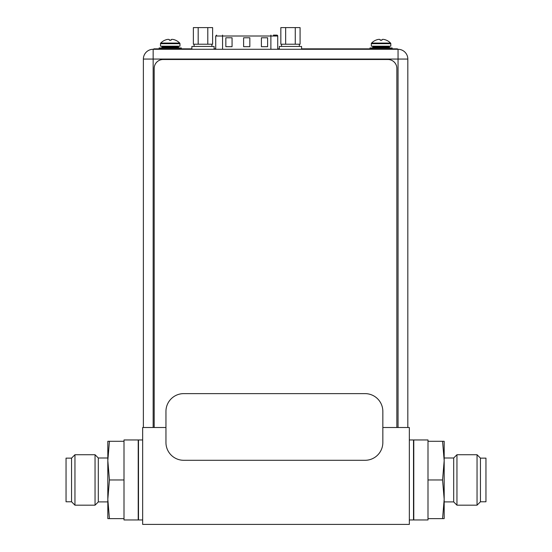 <?xml version="1.0" encoding="UTF-8"?>
<svg xmlns="http://www.w3.org/2000/svg" width="552" height="552" viewBox="0 0 552 552"><rect width="100%" height="100%" fill="white"/><g stroke="black" fill="none" stroke-linecap="round" stroke-linejoin="round"><path stroke-width="0.83" d="M165.952 427.51L142.664 427.51L142.664 524.4L409.336 524.4L409.336 427.51L382.84 427.51M409.336 439.958L413.51 439.958L413.51 519.956L409.336 519.956M142.664 439.958L138.49 439.958L138.49 519.956L142.664 519.956M276.766 35.121L276.842 35.121A0.89 0.89 0 0 1 277.725 36.011L277.725 49.287M273.392 35.121L276.393 35.121M261.393 37.791L267.616 37.791L267.616 46.678L261.393 46.678L261.393 37.791M225.837 37.791L232.061 37.791L232.061 46.678L225.837 46.678L225.837 37.791M243.611 37.791L249.835 37.791L249.835 46.678L243.611 46.678L243.611 37.791M407.824 59.064A9.777 9.777 0 0 0 398.047 49.287L398.047 59.064L407.824 59.064L407.824 427.51M143.375 427.51L143.375 59.064A9.777 9.777 0 0 1 153.152 49.287A9.777 9.777 0 0 0 143.375 59.064L153.152 59.064L153.152 427.51M398.047 427.51L398.047 59.064L153.152 59.064L153.152 49.287L398.047 49.287M214.1 49.287L214.1 46.444L191.882 46.444L191.882 49.287M301.571 49.287L301.571 46.444L279.346 46.444L279.346 49.287M198.182 27.6L193.366 27.6L193.366 44.222L198.182 44.222L198.182 27.6L207.8 27.6L207.8 44.222L198.182 44.222M207.8 44.222L212.617 44.222L212.617 27.6L207.8 27.6M285.646 27.6L280.837 27.6L280.837 44.222L285.646 44.222L285.646 27.6L295.272 27.6L295.272 44.222L285.646 44.222M295.272 44.222L300.081 44.222L300.081 27.6L295.272 27.6M175.633 40.255L175.646 40.227A13.234 13.234 0 0 1 179.704 43.07A0.89 0.89 0 0 1 179.959 43.691L179.959 46.175L160.487 46.175L160.487 43.691A0.89 0.89 0 0 1 160.742 43.07A13.234 13.234 0 0 1 164.8 40.227L164.813 40.255M175.577 40.227A13.207 13.207 0 0 0 173.956 39.634A12.972 11.233 90 0 0 172.127 39.344A12.972 6.486 90 0 0 171.065 39.634L171.065 40.255L169.381 40.255L169.381 39.634A12.972 6.486 -90 0 0 168.319 39.344A12.972 11.233 -90 0 0 166.49 39.634A13.207 13.207 0 0 0 164.869 40.227M161.198 47.955A0.711 0.711 0 0 0 161.909 47.244L161.909 46.886A0.711 0.711 0 0 1 162.619 46.175M179.241 47.955A0.711 0.711 0 0 1 178.531 47.244L178.531 46.886A0.711 0.711 0 0 0 177.82 46.175M181.332 48.845L181.332 47.955L159.114 47.955L159.114 48.845M386.476 40.255L386.49 40.227A13.234 13.234 0 0 1 390.547 43.07A0.89 0.89 0 0 1 390.802 43.691L390.802 46.175L371.33 46.175L371.33 43.691A0.89 0.89 0 0 1 371.586 43.07A13.234 13.234 0 0 1 375.643 40.227L375.657 40.255M386.421 40.227A13.207 13.207 0 0 0 384.799 39.634A12.972 11.233 90 0 0 382.971 39.344A12.972 6.486 90 0 0 381.908 39.634L381.908 40.255L380.224 40.255L380.224 39.634A12.972 6.486 -90 0 0 379.162 39.344A12.972 11.233 -90 0 0 377.333 39.634A13.207 13.207 0 0 0 375.712 40.227M372.041 47.955A0.711 0.711 0 0 0 372.759 47.244L372.759 46.886A0.711 0.711 0 0 1 373.469 46.175M390.091 47.955A0.711 0.711 0 0 1 389.381 47.244L389.381 46.886A0.711 0.711 0 0 0 388.67 46.175M392.175 48.845L392.175 47.955L369.957 47.955L369.957 48.845M396.853 427.51L396.853 68.4A8.887 8.887 0 0 0 387.966 59.512L163.081 59.512A8.887 8.887 0 0 0 154.187 68.4L154.187 427.51M183.733 460.292L365.065 460.292A17.774 17.774 0 0 0 382.84 442.518L382.84 411.406A17.774 17.774 0 0 0 365.065 393.624L183.733 393.624A17.774 17.774 0 0 0 165.952 411.406L165.952 442.518A17.774 17.774 0 0 0 183.733 460.292M301.571 48.845L397.419 48.845L397.419 49.287M279.346 48.845L277.725 48.845M215.722 48.845L214.1 48.845M191.882 48.845L156.713 48.845L156.713 49.287M153.87 49.287L153.87 48.845L156.713 48.845M191.199 49.287L191.199 48.845M303.2 48.845L303.2 49.287M107.819 458.001L98.311 458.001L98.311 501.913L107.819 501.913M98.311 501.913L95.047 505.177L95.047 454.731L98.311 458.001M71.553 458.132L71.553 501.775L66.047 501.775L66.047 458.132L71.553 458.132L74.955 454.731L74.955 505.177L95.047 505.177M138.221 439.958L138.221 519.956L124 519.956L124 439.958L138.221 439.958M109.427 479.957L107.819 499.291L107.819 518.625L109.427 518.625L107.819 499.291L107.819 460.623L109.427 441.289L107.819 441.289L107.819 460.623L109.427 479.957L124 479.957M109.427 441.289L124 441.289M109.427 518.625L124 518.625M444.181 501.913L453.689 501.913L453.689 458.001L444.181 458.001M453.689 458.001L456.952 454.731L456.952 505.177L453.689 501.913M480.447 501.775L480.447 458.132L485.953 458.132L485.953 501.775L480.447 501.775L477.045 505.177L477.045 454.731L456.952 454.731M413.779 519.956L413.779 439.958L428 439.958L428 519.956L413.779 519.956M442.573 479.957L444.181 460.623L444.181 441.289L442.573 441.289L444.181 460.623L444.181 499.291L442.573 518.625L444.181 518.625L444.181 499.291L442.573 479.957L428 479.957M442.573 518.625L428 518.625M442.573 441.289L428 441.289M270.88 35.121L270.88 36.011L277.725 36.011M222.566 49.287L222.566 36.011L270.88 36.011L270.88 49.287M215.722 49.287L215.722 36.011L222.566 36.011L222.566 35.121M179.959 43.691L160.487 43.691M179.704 43.07L160.742 43.07M178.531 46.886L161.909 46.886M178.531 47.244L161.909 47.244M390.802 43.691L371.33 43.691M390.547 43.07L371.586 43.07M389.381 46.886L372.759 46.886M389.381 47.244L372.759 47.244M394.756 48.845L394.756 49.287M188.356 49.287L188.356 48.845M306.043 48.845L306.043 49.287M215.722 36.011L216.612 35.121M194.104 44.222L194.104 46.444M211.878 44.222L211.878 46.444M281.568 44.222L281.568 46.444M299.35 44.222L299.35 46.444M74.955 454.731L95.047 454.731M71.553 501.775L74.955 505.177M477.045 505.177L456.952 505.177M480.447 458.132L477.045 454.731"/></g></svg>
